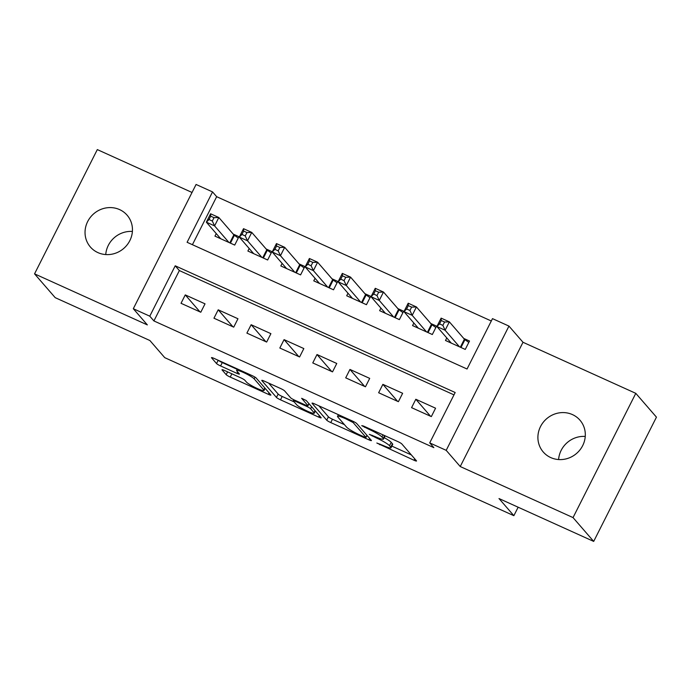 <?xml version="1.0" encoding="UTF-8"?>
<svg xmlns="http://www.w3.org/2000/svg" width="691" height="691" viewBox="0 0 691 691"><rect width="100%" height="100%" fill="white"/><g stroke="black" fill="none" stroke-linecap="round" stroke-linejoin="round"><path stroke-width="1.04" d="M376.828 443.026L414.013 460.258A3.723 0.492 -153.2 0 0 416.526 461.001A3.723 0.492 -153.2 0 0 416.431 460.785L401.834 443.959A3.723 0.492 -153.2 0 0 397.791 441.558L363.449 426.01L361.747 425.639L369.029 429.336A11.92 1.581 -153.2 0 1 381.968 437.006L383.185 438.405A11.92 1.581 -153.2 0 1 383.479 439.105A11.92 1.581 -153.2 0 1 375.429 436.721L369.288 434.337L376.569 438.025A11.92 1.581 -153.2 0 1 389.508 445.704L390.717 447.103A11.92 1.581 -153.2 0 1 391.02 447.794A11.92 1.581 -153.2 0 1 382.969 445.41L376.828 443.026M97.889 252.595A24.289 22.915 -40.9 0 0 127.179 244.813A24.289 22.915 -40.9 0 0 127.101 215.186A24.289 22.915 -40.9 0 0 119.603 209.606A24.289 22.915 -40.9 0 0 90.314 217.389A24.289 22.915 -40.9 0 0 90.391 247.015A24.289 22.915 -40.9 0 0 97.889 252.595M550.744 457.58A24.289 22.915 -40.9 0 0 580.034 449.798A24.289 22.915 -40.9 0 0 579.956 420.171A24.289 22.915 -40.9 0 0 572.459 414.6A24.289 22.915 -40.9 0 0 543.178 422.374A24.289 22.915 -40.9 0 0 543.256 452A24.289 22.915 -40.9 0 0 550.744 457.58M224.506 370.471A3.723 0.492 -153.2 0 0 221.992 369.728A3.723 0.492 -153.2 0 0 222.087 369.944L226.182 374.669A3.723 0.492 -153.2 0 0 230.224 377.07L268.367 394.336A3.723 0.492 -153.2 0 0 270.889 395.079A3.723 0.492 -153.2 0 0 270.794 394.863L256.197 378.037A3.723 0.492 -153.2 0 0 252.155 375.636L214.011 358.37A3.723 0.492 -153.2 0 0 211.498 357.627A3.723 0.492 -153.2 0 0 211.584 357.843L216.533 363.544A3.723 0.492 -153.2 0 0 220.576 365.945L236.901 373.33A3.723 0.492 -153.2 0 0 239.414 374.073A3.723 0.492 -153.2 0 0 239.328 373.857L236.875 371.032A9.968 1.322 -153.2 0 1 236.624 370.454A9.968 1.322 -153.2 0 1 244.726 373.088A9.968 1.322 -153.2 0 1 254.167 378.858L263.772 389.94A9.968 1.322 -153.2 0 1 264.022 390.519A9.968 1.322 -153.2 0 1 255.92 387.884A9.968 1.322 -153.2 0 1 246.48 382.106L244.882 380.266A3.723 0.492 -153.2 0 0 240.831 377.865L224.506 370.471M149.783 316.176L133.311 308.722L196.08 184.462L212.543 191.917L187.097 242.291L467.047 369.011L492.493 318.637L508.956 326.092L446.196 450.342L429.724 442.888L455.17 392.514L175.22 265.802L149.783 316.176L153.912 320.935L433.853 447.656L429.724 442.888M593.69 541.407L573.038 517.594L635.798 393.343L656.45 417.148L593.69 541.407L498.997 498.548L513.862 515.685L164.752 357.662L149.887 340.516L55.202 297.657L34.55 273.852L147.356 324.908L133.311 308.722M635.798 393.343L523.001 342.278L460.232 466.537L573.038 517.594M460.232 466.537L446.196 450.342M326.722 420.18A3.723 0.492 -153.2 0 0 330.764 422.572L368.908 439.839A3.723 0.492 -153.2 0 0 371.43 440.59A3.723 0.492 -153.2 0 0 371.335 440.374L356.737 423.548A3.723 0.492 -153.2 0 0 352.695 421.147L314.552 403.881A3.723 0.492 -153.2 0 0 312.038 403.138A3.723 0.492 -153.2 0 0 312.125 403.354L326.722 420.18L328.415 416.82A3.723 0.492 -153.2 0 0 332.457 419.221L344.429 424.637M318.637 417.088L280.494 399.821A3.723 0.492 -153.2 0 1 276.452 397.42L261.854 380.594A3.723 0.492 -153.2 0 1 261.768 380.378A3.723 0.492 -153.2 0 1 264.282 381.121L280.606 388.515A3.723 0.492 -153.2 0 1 284.649 390.916L290.565 397.74A3.723 0.492 -153.2 0 0 294.608 400.132L305.439 405.038A3.723 0.492 -153.2 0 0 307.953 405.781A3.723 0.492 -153.2 0 0 307.866 405.565L301.639 398.31L306.225 400.512L321.065 417.614A3.723 0.492 -153.2 0 1 321.16 417.83A3.723 0.492 -153.2 0 1 318.637 417.088L319.363 415.654M192.029 192.469L97.31 149.593L34.55 273.852M216.24 233.584L214.953 236.132L234.715 245.08L238.956 236.685L233.195 234.076M249.175 248.492L247.888 251.04L267.65 259.989L271.891 251.593L266.13 248.985M282.109 263.401L280.822 265.949L300.585 274.897L304.826 266.501L299.065 263.884M315.053 278.309L313.757 280.857L333.52 289.797L337.761 281.41L332 278.793M347.988 293.217L346.692 295.765L366.455 304.705L370.696 296.309L364.934 293.701M380.922 308.117L379.627 310.674L399.389 319.613L403.63 311.218L397.869 308.609M413.857 323.025L412.562 325.582L432.324 334.522L436.565 326.126L430.804 323.518M411.577 407.655L431.331 416.595L435.572 408.2L415.818 399.26L411.577 407.655M378.642 392.747L398.396 401.687L402.637 393.291L382.883 384.351L378.642 392.747M345.707 377.839L365.461 386.779L369.702 378.383L349.948 369.443L345.707 377.839M312.773 362.93L332.526 371.87L336.767 363.475L317.005 354.535L312.773 362.93M279.829 348.022L299.592 356.962L303.833 348.566L284.07 339.627L279.829 348.022M246.894 333.114L266.657 342.054L270.898 333.658L251.135 324.718L246.894 333.114M213.96 318.205L233.722 327.145L237.963 318.75L218.201 309.81L213.96 318.205M453.987 394.872L179.358 270.561L153.912 320.935M205.028 303.841L185.266 294.902L181.025 303.297L200.787 312.237L205.028 303.841M491.301 320.995L216.672 196.685L192.418 244.7M446.792 337.934L445.496 340.49L465.259 349.43L469.5 341.034L463.739 338.426M513.862 515.685L518.146 507.211M216.672 196.685L212.543 191.917M523.001 342.278L508.956 326.092M179.358 270.561L175.22 265.802M415.818 399.26L430.536 416.241M382.883 384.351L397.601 401.333M349.948 369.443L364.667 386.424M317.005 354.535L331.732 371.516M284.07 339.627L298.797 356.608M251.135 324.718L265.862 341.7M218.201 309.81L232.927 326.791M185.266 294.902L199.993 311.883M558.604 459.55A24.289 22.915 139.1 0 1 585.251 436.436M105.749 254.564A24.289 22.915 139.1 0 1 132.396 231.45M391.02 447.794L392.713 444.434A11.92 1.581 -153.2 0 0 392.419 443.743L390.717 447.103M384.213 437.645A11.92 1.581 -153.2 0 1 391.201 442.344L392.419 443.743M391.866 446.11L411.352 454.928M318.905 405.85L328.415 416.82M364.217 436.928L365.919 437.291L353.11 422.521L345.586 418.72A11.92 1.581 -153.2 0 0 337.545 416.336A11.92 1.581 -153.2 0 0 337.839 417.036L346.597 427.124A11.92 1.581 -153.2 0 0 359.536 434.803L364.217 436.928M315.986 411.758L315.174 411.395M294.159 401.886L282.187 396.461L280.494 399.821M268.635 383.099L278.145 394.06A3.723 0.492 -153.2 0 0 282.187 396.461M296.707 404.814A9.968 1.322 -153.2 0 0 306.156 410.592A9.968 1.322 -153.2 0 0 314.25 413.227A9.968 1.322 -153.2 0 0 314.008 412.648L310.622 408.744A3.723 0.492 -153.2 0 0 306.579 406.343L295.748 401.445A3.723 0.492 -153.2 0 0 293.234 400.702A3.723 0.492 -153.2 0 0 293.321 400.918L296.707 404.814M218.408 360.356A3.723 0.492 -153.2 0 0 222.277 362.585L237.186 369.331M264.955 388.662L265.715 389.007M439.562 323.889L442.853 325.375L444.555 322.023L441.255 320.529L439.562 323.889L436.893 326.523L441.134 318.128L449.366 321.859L445.125 330.255L436.893 326.523L451.266 343.099M468.8 342.434L464.948 339.652A3.792 0.501 26.8 0 1 464.395 339.195L449.366 321.859L444.555 322.023M459.498 346.822L445.125 330.255L442.853 325.375M441.134 318.128L441.255 320.529M406.628 308.981L409.918 310.466L411.62 307.115L408.321 305.621L406.628 308.981L403.959 311.615L408.2 303.219L416.431 306.951L412.19 315.346L403.959 311.615L418.331 328.19M435.866 327.525L432.013 324.744A3.792 0.501 26.8 0 1 431.46 324.286L416.431 306.951L411.62 307.115M426.563 331.913L412.19 315.346L409.918 310.466M408.2 303.219L408.321 305.621M373.693 294.072L376.984 295.558L378.685 292.207L375.386 290.712L373.693 294.072L371.024 296.707L375.265 288.311L383.496 292.043L379.255 300.438L371.024 296.707L385.397 313.282M402.931 312.617L399.078 309.836A3.792 0.501 26.8 0 1 398.526 309.378L383.496 292.043L378.685 292.207M393.628 317.005L379.255 300.438L376.984 295.558M375.265 288.311L375.386 290.712M340.758 279.164L344.049 280.65L345.742 277.298L342.451 275.804L340.758 279.164L338.089 281.798L342.33 273.403L350.562 277.134L346.321 285.53L338.089 281.798L352.462 298.374M369.996 297.709L366.144 294.927A3.792 0.501 26.8 0 1 365.591 294.47L350.562 277.134L345.742 277.298M360.693 302.097L346.321 285.53L344.049 280.65M342.33 273.403L342.451 275.804M307.823 264.256L311.114 265.75L312.807 262.39L309.516 260.896L307.823 264.256L305.154 266.89L309.395 258.494L317.627 262.226L313.386 270.622L305.154 266.89L319.527 283.465M337.053 282.8L333.209 280.019A3.792 0.501 26.8 0 1 332.656 279.561L317.627 262.226L312.807 262.39M327.759 287.188L313.386 270.622L311.114 265.75M309.395 258.494L309.516 260.896M274.888 249.347L278.179 250.842L279.872 247.482L276.581 245.987L274.888 249.347L272.219 251.982L276.46 243.586L284.692 247.318L280.451 255.713L272.219 251.982L286.592 268.557M304.118 267.892L300.274 265.111A3.792 0.501 26.8 0 1 299.721 264.653L284.692 247.318L279.872 247.482M294.824 272.28L280.451 255.713L278.179 250.842M276.46 243.586L276.581 245.987M241.954 234.439L245.245 235.933L246.937 232.573L243.647 231.079L241.954 234.439L239.285 237.073L243.526 228.678L251.757 232.409L247.516 240.805L239.285 237.073L253.657 253.649M271.183 252.984L267.339 250.202A3.792 0.501 26.8 0 1 266.786 249.745L251.757 232.409L246.937 232.573M261.889 257.372L247.516 240.805L245.245 235.933M243.526 228.678L243.647 231.079M209.019 219.531L212.31 221.025L214.003 217.665L210.712 216.171L209.019 219.531L206.35 222.165L210.591 213.778L218.822 217.501L214.581 225.897L206.35 222.165L220.723 238.74M238.248 238.075L234.404 235.294A3.792 0.501 26.8 0 1 233.852 234.836L218.822 217.501L214.003 217.665M228.954 242.472L214.581 225.897L212.31 221.025M210.591 213.778L210.712 216.171M379.99 444.063L379.661 444.71M364.908 426.675L364.58 427.323M372.449 435.365L372.121 436.012M391.201 442.344L389.508 445.704M376.897 437.36L376.569 438.025M384.602 435.589L383.185 438.405M383.039 434.881L381.968 437.006M369.357 428.688L369.029 429.336M414.73 458.824L414.013 460.258M369.633 438.414L368.908 439.839M332.457 419.221L330.764 422.572M366.93 435.287L365.919 437.291M353.585 421.57L353.11 422.521M350.605 420.197L350.277 420.845M345.915 418.072L345.586 418.72M278.145 394.06L276.452 397.42M308.877 403.561L307.866 405.565M315.018 410.644L314.008 412.648M311.632 406.74L310.622 408.744M306.934 405.634L306.579 406.343M296.076 400.797L295.748 401.445M264.783 387.936L263.772 389.94M255.031 377.156L254.167 378.858M237.626 371.896L236.901 373.33M222.277 362.585L220.576 365.945M218.192 360.261L216.533 363.544M269.093 392.903L268.367 394.336M231.874 373.805L230.224 377.07M227.589 371.87L226.182 374.669M464.948 339.652L460.983 347.495M464.395 339.195L460.344 347.21M432.013 324.744L428.049 332.587M431.46 324.286L427.409 332.302M399.078 309.836L395.114 317.679M398.526 309.378L394.475 317.394M366.144 294.927L362.179 302.77M365.591 294.47L361.54 302.485M333.209 280.019L329.244 287.862M332.656 279.561L328.605 287.577M300.274 265.111L296.309 272.954M299.721 264.653L295.67 272.669M267.339 250.202L263.375 258.045M266.786 249.745L262.735 257.76M234.404 235.294L230.44 243.137M233.852 234.836L229.801 242.852M385.129 435.831L383.479 439.105M367.016 435.39L365.98 437.446M338.383 414.669L337.545 416.336M309.007 403.708L307.953 405.781M315.355 411.033L314.25 413.227M293.727 399.718L293.234 400.702M265.128 388.325L264.022 390.519M237.384 368.951L236.624 370.454"/></g></svg>
